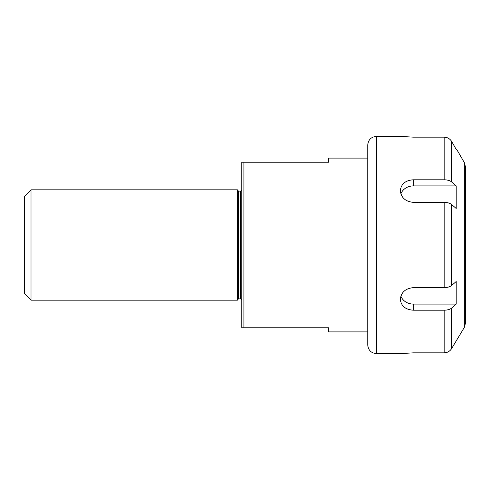 <?xml version="1.0" encoding="UTF-8"?>
<svg xmlns="http://www.w3.org/2000/svg" width="490" height="490" viewBox="0 0 490 490"><rect width="100%" height="100%" fill="white"/><g stroke="black" fill="none" stroke-linecap="round" stroke-linejoin="round"><path stroke-width="0.73" d="M367.739 158.105L328.637 158.105L328.637 162.233L243.916 162.233L243.916 327.767L241.742 327.767L328.637 327.767L328.637 331.895L367.739 331.895M241.742 162.233L243.916 162.233L241.742 162.233L241.742 327.767M31.017 189.82L24.5 196.337L24.5 293.663L31.017 300.18L31.017 189.82L237.399 189.82L237.399 300.18L31.017 300.18M238.483 298.875L238.483 191.125L240.657 191.125L240.657 298.875L238.483 298.875L237.399 299.96M456.208 149.413L451.7 141.543C449.961 138.737 447.456 137.28 444.179 137.163L413.364 137.163L400.33 136.379L376.43 136.379L376.43 353.621L400.33 353.621L413.364 352.837L444.179 352.837C447.456 352.72 449.961 351.263 451.7 348.457L464.336 327.394L465.5 323.051L465.5 166.949L464.336 162.607L464.336 327.394M456.208 304.082L451.7 308.02C449.961 309.423 447.456 310.152 444.179 310.207L413.364 310.207C405.451 309.668 401.102 306.036 400.33 299.31C401.102 292.328 405.451 288.432 413.364 287.63L444.179 287.63C447.456 287.575 449.961 286.846 451.7 285.443L456.208 281.505L456.208 304.082L413.364 304.082A13.034 11.288 0 0 1 400.875 296.04M413.364 179.793L444.179 179.793C447.456 179.848 449.961 180.577 451.7 181.98L456.208 185.918L456.208 208.495L451.7 204.557C449.961 203.154 447.456 202.425 444.179 202.37L413.364 202.37C405.451 201.568 401.102 197.672 400.33 190.69C401.102 183.964 405.451 180.332 413.364 179.793L413.364 185.918L456.208 185.918M400.875 193.96A13.034 11.288 180 0 1 413.364 185.918M465.5 187.1L465.5 302.9M376.43 136.379C371.151 136.894 368.26 139.791 367.739 145.071L367.739 344.929C368.26 350.209 371.151 353.106 376.43 353.621M413.364 310.207L413.364 304.082M444.179 310.207L444.179 352.837M444.179 202.37L444.179 287.63M444.179 137.163L444.179 179.793M451.7 141.543L451.7 181.98M451.7 204.557L451.7 285.443M451.7 308.02L451.7 348.457M238.483 191.125L237.399 190.04M240.657 298.875L241.742 299.96M240.657 191.125L241.742 190.04M464.336 162.607L456.723 149.413"/></g></svg>
